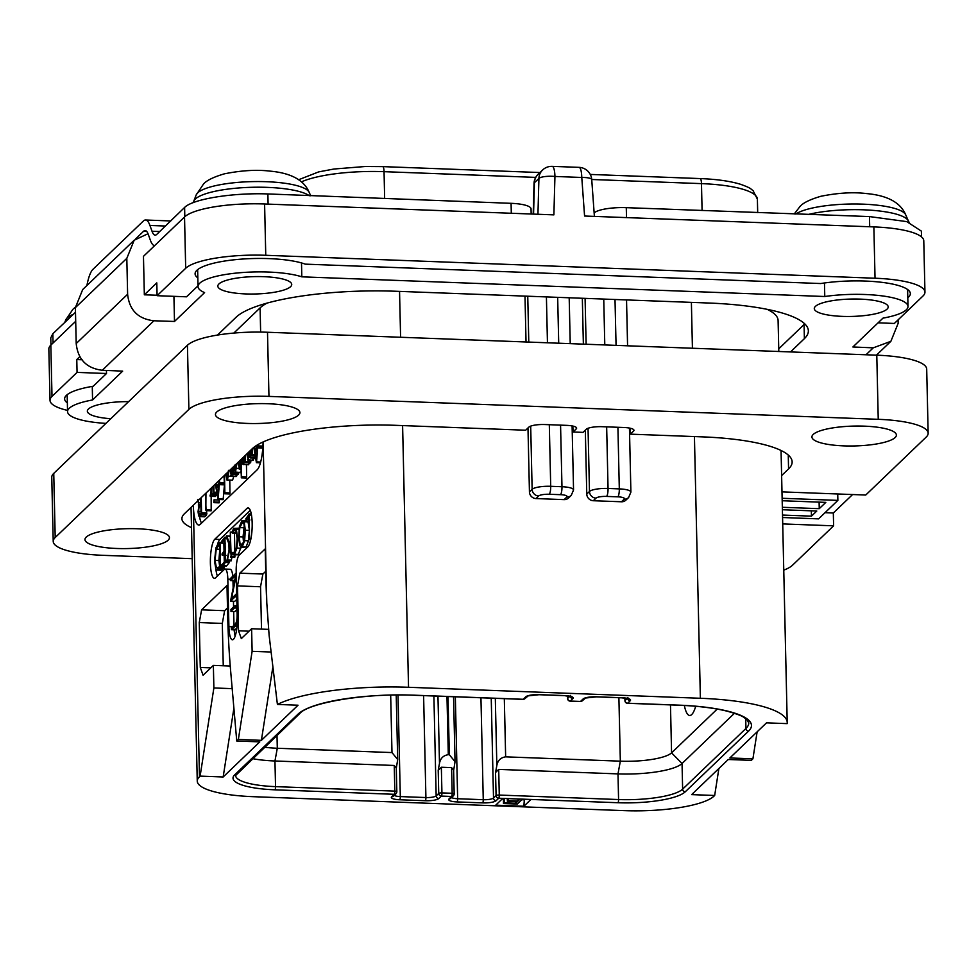 <?xml version="1.0" encoding="UTF-8"?>
<svg xmlns="http://www.w3.org/2000/svg" width="977" height="977" viewBox="0 0 977 977"><rect width="100%" height="100%" fill="white"/><g stroke="black" fill="none" stroke-linecap="round" stroke-linejoin="round"><path stroke-width="1.47" d="M714.028 796.096L714.676 795.473L691.631 794.619L728.268 759.495L751.313 760.362L752.913 758.824L729.88 757.957L766.518 722.846L787.144 723.627A114.846 27.002 178.7 0 0 787.218 722.455A114.846 27.002 178.7 0 0 700.375 698.274L408.533 687.283A114.846 27.002 178.7 0 0 277.407 704.441L298.034 705.211L261.396 740.334L238.364 739.467L236.752 741.006L259.797 741.873L223.159 776.984L200.114 776.117L199.479 776.727A73.922 17.378 178.7 0 0 197.256 781.111A73.922 17.378 178.7 0 0 253.153 796.682L624.352 810.641A73.922 17.378 178.7 0 0 714.028 796.096M718.889 768.496L714.676 795.473M757.126 731.834L752.913 758.824M767.165 309.33A114.846 27.002 -1.3 0 1 778.095 320.468L778.803 351.5M502.789 798.392L495.718 805.17L523.88 806.22L530.951 799.455L498.697 798.233A2.638 2.491 -133.8 0 1 496.072 795.571L493.507 798.038A8.451 1.991 -1.3 0 1 483.261 799.699L457.651 798.734A8.451 1.991 -1.3 0 1 451.594 797.488M272.693 668.012L261.396 740.334M261.506 629.103L260.541 586.762L237.509 585.895L239.841 573.169L265.231 548.842L265.891 577.7A264.01 63.81 -87.8 0 0 266.794 603.017L269.127 635.429L277.407 704.441M265.744 571.301L262.886 574.036L260.541 586.762M238.364 739.467L252.127 651.305L251.614 628.736L241.331 638.592L238.522 630.788L237.509 585.895M200.114 776.117L213.878 687.955L213.365 665.386L203.082 675.241L200.285 667.45L199.259 622.557L201.604 609.831L226.994 585.492L227.641 614.35A264.01 63.81 -87.8 0 0 230.743 672.078L236.752 741.006M263.057 441.983A26.403 6.387 92.2 0 1 257.195 469.778L200.309 524.295A26.403 6.387 92.2 0 1 198.746 525.028A26.403 6.387 92.2 0 1 193.312 505.231L199.479 776.727M230.218 579.276L227.824 579.178A13.202 3.187 -87.8 0 0 225.113 569.066A13.202 3.187 -87.8 0 0 224.319 569.432L215.648 577.749A19.796 4.787 92.2 0 1 214.464 578.299A19.796 4.787 92.2 0 1 210.373 560.749A19.796 4.787 92.2 0 1 214.769 539.267L219.898 539.463A19.796 4.787 -87.8 0 0 217.639 544.042M227.824 579.178L228.911 626.636L232.453 626.77M249.233 508.553L246.912 508.467A19.796 4.787 92.2 0 1 248.097 507.918A19.796 4.787 92.2 0 1 252.188 525.467A19.796 4.787 92.2 0 1 247.779 546.949L239.109 555.266A13.202 3.187 -87.8 0 0 236.19 571.179L237.264 618.636A17.159 4.152 92.2 0 1 232.441 639.788A17.159 4.152 92.2 0 1 228.911 626.636M246.912 508.467L214.769 539.267M233.821 333.072L260.09 307.902A114.846 27.002 -1.3 0 1 266.99 303.114M198.416 504.364A26.403 6.387 -87.8 0 0 198.478 506.672M199.503 516.638A26.403 6.387 -87.8 0 0 201.518 523.147M252.567 459.825L253.263 460.362L254.081 458.091M255.021 457.615L255.693 458.03M242.455 458.128L242.455 460.228C242.54 463.709 242.943 465.101 243.664 464.405L248.439 464.771L249.453 462.842M248.781 464.588L243.664 464.405L245.154 456.955L245.508 462.634L250.637 462.817L250.845 460.387M238.144 462.268L239.365 468.875L240.769 461.584L241.356 477.79L246.644 477.558L246.448 464.698M239.829 472.233L241.001 471.793M235.775 475.921L236.495 476.434L237.228 474.504M230.157 469.913L231.378 476.239L232.782 469.094L233.076 474.309L238.205 474.492L238.473 472.624M225.711 474.028L227.043 480.183L232.599 480.159L233.747 476.373M224.063 475.762L224.673 493.727L229.974 493.544L229.778 480.281M215.38 484.079L218.005 499.479L223.135 499.662L224.307 486.277M213.792 502.447L214 499.87L214.061 502.605L219.178 502.801L219.422 502.141L219.117 500.065L214.171 499.882M214 499.87L219.117 500.065M210.226 496.304L215.343 496.499L215.16 495.315L215.392 496.475L216.051 495.192M211.606 487.694L210.263 496.279L211.679 491.052L211.96 494.997L217.077 495.18L217.358 494.118M205.463 493.58L206.074 510.58L211.191 510.776L211.154 496.34M211.056 492.139L210.971 488.305M203.802 516.112L205.329 516.43L206.648 514.696L206.635 510.653M197.537 499.98L198.978 504.816L198.05 511.777L198.673 515.929L200.212 516.235L201.75 513.572L206.88 513.768L206.684 512.925L201.653 512.742M246.973 453.804L248.146 460.167L249.477 453.633L250.576 457.834L251.932 451.179L252.408 455.563L252.359 448.638M247.45 459.63L253.263 460.362M249.294 451.582L248.182 458.457L247.45 453.34M251.736 449.237L250.625 456.125L249.917 450.983M255.168 455.661L252.408 455.563M255.229 456.064L252.029 455.612M249.904 457.419L255.547 458.018M257.476 444.877L257.354 446.33L254.789 449.286L254.399 446.929M262.911 446.074L257.855 445.891L257.965 444.584M262.789 448.04L257.708 447.845L257.855 445.891M260.676 462.036L256.56 461.877L257.708 447.845M260.456 462.817L256.414 462.658L256.56 461.877M253.8 447.393L256.414 462.658M255.021 450.861L257.22 448.321L256.34 459.092L255.021 450.861L257 450.934M245.276 462.268L245.606 455.111M244.934 455.758L243.652 462.671L242.955 457.651M240.574 459.935L239.414 467.079L238.62 461.803M239.414 467.079L238.913 466.505L239.658 466.542M246.729 476.874L241.6 476.678L241.209 459.324M246.644 477.558L241.527 477.362L241.6 476.678M238.657 468.349L240.94 468.936M235.176 464.698L234.431 470.047L235.469 472.318L236.959 463.403M234.7 472.038L240.586 472.502M235.445 470.633L235.286 466.273L236.458 463.587L235.249 470.731M232.55 467.617L231.427 474.443L230.645 469.448M232.892 473.882L233.222 466.982M230.657 475.726L236.495 476.434M232.599 480.159L227.482 479.963L229.009 471.012M228.496 470.34L227.116 478.461M227.446 478.29C226.676 478.864 226.261 477.277 226.2 473.564M229.974 493.544L224.857 493.361L224.551 475.286M219.178 480.44L218.958 483.139L216.381 486.106L215.954 483.53M224.221 482.87L219.459 482.699L219.678 479.951M224.27 484.848L219.3 484.665L219.459 482.699M223.269 498.881L218.152 498.685L219.3 484.665M218.005 499.479L218.152 498.685M216.625 487.67L218.811 485.129L217.932 495.901L216.625 487.67L218.592 487.743M213.462 485.911L213.89 493.251L213.951 485.459M213.621 493.019L216.906 493.361M210.043 495.131L210.263 496.279L215.392 496.475M211.765 494.606L212.082 487.242M205.842 510.079L205.964 493.104M201.567 512.73L201.225 497.647M198.673 515.929L205.329 516.43M198.575 511.313L199.052 506.611L200.847 503.68L201.067 513.426L199.332 514.586L198.575 511.313L201.03 511.411M200.725 498.123L200.81 501.885L199.919 502.862L198.807 502.825L198.075 499.381M199.919 502.862L198.807 502.825L199.906 502.874M804.584 323.692A132.005 31.044 -1.3 0 1 802.496 326.074L778.742 348.826M621.482 501.775L624.181 499.186A6.595 6.216 46.2 0 0 628.602 497.549L625.903 500.126A6.595 6.216 -133.8 0 1 621.482 501.775L593.32 500.725A6.595 6.216 -133.8 0 1 586.774 494.069L585.321 430.149M582.329 298.266L583.367 344.136M524.991 296.116L526.029 341.987M527.983 427.987L529.436 491.907A6.595 6.216 -133.8 0 0 535.97 498.563L564.132 499.626L566.831 497.037A8.708 2.052 178.7 0 0 560.505 494.68A6.595 1.6 -87.8 0 0 561.97 486.729L550.71 486.302A15.314 3.603 178.7 0 0 532.135 489.318L529.436 491.907M566.831 497.037A6.595 6.216 46.2 0 0 571.252 495.388L568.553 497.977A6.595 6.216 -133.8 0 1 564.132 499.626M217.48 335.074L236.08 317.244A132.005 31.044 -1.3 0 1 396.21 291.268L708.533 303.017A132.005 31.044 -1.3 0 1 808.358 330.824A132.005 31.044 -1.3 0 1 804.389 338.64L790.515 351.94M148.003 233.723L134.179 240.22L82.691 289.558L75.388 307.621L76.206 343.538C77.855 359.402 86.55 368.305 102.28 370.271L122.662 371.126L92.571 399.972A56.764 13.348 178.7 0 0 67.547 411.647A56.764 13.348 178.7 0 0 105.919 423.383M866.025 354.773L873.267 347.836L852.884 346.982L882.976 318.136A56.764 13.348 178.7 0 0 907.999 306.46A56.764 13.348 178.7 0 0 824.771 296.507L301.82 276.833A56.764 13.348 178.7 0 0 238.046 272.901A56.764 13.348 178.7 0 0 198.026 286.591A56.764 13.348 178.7 0 0 204.584 292.611L174.492 321.457L153.914 320.774C138.05 318.942 129.294 310.1 127.621 294.26L76.206 343.538M128.61 401.632A36.955 8.695 178.7 0 0 88.455 409.009A36.955 8.695 178.7 0 0 87.344 411.195A36.955 8.695 178.7 0 0 110.767 418.73M218.933 283.953A36.955 8.695 178.7 0 0 217.822 286.139A36.955 8.695 178.7 0 0 250.344 294.028A36.955 8.695 178.7 0 0 290.609 286.652A36.955 8.695 178.7 0 0 291.732 284.466A36.955 8.695 178.7 0 0 259.21 276.576A36.955 8.695 178.7 0 0 218.933 283.953M815.404 306.399A36.955 8.695 178.7 0 0 814.293 308.585A36.955 8.695 178.7 0 0 846.815 316.475A36.955 8.695 178.7 0 0 887.092 309.098A36.955 8.695 178.7 0 0 888.203 306.912A36.955 8.695 178.7 0 0 855.681 299.023A36.955 8.695 178.7 0 0 815.404 306.399M106.432 370.442L106.505 373.507L93.218 386.245A59.402 13.971 -1.3 0 0 64.616 398.872A59.402 13.971 -1.3 0 0 67.352 402.939M106.505 373.507L77.061 372.396L52.001 396.418A65.996 15.522 178.7 0 0 50.01 400.326A65.996 15.522 178.7 0 0 67.523 410.401M92.265 386.403L92.571 399.972M77.061 372.396L76.78 359.573L82.129 359.768M79.931 356.544L76.78 359.573M75.705 321.286L50.841 345.113A65.996 15.522 -1.3 0 0 48.85 349.021L50.01 400.326M873.865 226.908A65.996 15.522 -1.3 0 1 923.778 240.818L924.95 292.123A65.996 15.522 178.7 0 0 875.038 278.225L265.756 255.29A65.996 15.522 178.7 0 0 185.691 268.284L157.089 295.701L156.796 282.878L144.34 294.81L143.46 256.34L184.531 216.979A65.996 15.522 -1.3 0 1 264.596 203.985L553.886 214.867L554.936 176.458L581.779 177.472A13.202 2.943 -4.1 0 1 591.732 179.597A13.202 13.202 0 0 0 579.068 167.36A13.202 3.187 92.2 0 1 581.779 177.472L584.576 216.027L873.865 226.908L875.038 278.225M157.077 295.237L144.34 294.81M173.918 296.336L174.492 321.457M134.179 240.22L126.815 258.343L127.621 294.26M579.068 167.36L552.213 166.359A13.202 3.187 92.2 0 1 554.936 176.458A13.202 3.261 1.6 0 0 538.925 178.425L537.948 214.268M538.083 174.321A13.202 12.432 46.2 0 0 534.419 182.736L538.925 178.425A13.202 12.432 46.2 0 1 542.589 170.01L538.083 174.321A13.202 13.202 0 0 0 534.028 183.493A13.202 3.261 1.6 0 1 534.419 182.736L533.564 214.11M878.079 322.825L894.358 323.448L922.96 296.031A65.996 15.522 178.7 0 0 924.95 292.123M873.267 347.836L890.877 341.315L898.181 323.253L898.095 319.858M907.792 297.753A59.402 13.971 -1.3 0 0 910.344 293.576A59.402 13.971 -1.3 0 0 880.253 282.145A59.402 13.971 -1.3 0 0 820.741 283.538L305.264 264.144A59.402 13.971 -1.3 0 0 238.339 259.381A59.402 13.971 -1.3 0 0 195.095 273.829A59.402 13.971 -1.3 0 0 197.83 277.883M198.013 285.809L186.534 296.813L157.089 295.701M824.466 282.988L824.771 296.507M301.502 262.935L301.82 276.833M165.467 226.029L149.945 225.455L152.021 231.244A26.403 6.387 92.2 0 0 155.172 235.127A26.403 6.387 92.2 0 0 156.747 234.395L184.604 207.454C192.616 199.064 232.55 192.579 267.881 193.947L511.081 203.326A26.403 6.204 -1.3 0 1 531.048 208.895L531.158 214.012M149.945 225.455A36.955 8.94 -87.8 0 0 145.549 220.008A36.955 8.94 -87.8 0 0 143.338 221.034L92.949 269.322A36.955 8.94 -87.8 0 0 86.904 285.516M75.498 312.274L52.843 333.743L53.051 342.988M154.598 245.667A36.955 8.94 -87.8 0 1 150.373 240.244L148.296 234.443A26.403 6.387 92.2 0 0 145.146 230.56A26.403 6.387 92.2 0 0 143.57 231.293L135.449 239.072M921.519 236.91L921.384 231.122L906.754 221.62L869.469 216.576L626.281 207.661L626.501 217.602M594.15 212.949L594.248 212.864A26.403 6.204 -1.3 0 1 626.281 207.661M50.938 345.015L50.78 337.883L52.843 333.743M567.698 698.726A2.638 0.623 -1.3 0 1 567.588 698.555A2.638 0.623 -1.3 0 1 567.674 698.396L567.613 695.905M567.527 695.893L567.588 698.555A2.638 2.638 0 0 0 570.128 701.132A2.638 0.635 92.2 0 0 570.287 701.059L580.533 701.437L583.098 698.982A11.089 2.601 -1.3 0 1 596.556 696.796L622.154 697.761A11.089 2.601 -1.3 0 1 630.202 700.753L627.637 703.22L678.575 705.125A2.638 0.635 92.2 0 1 678.417 705.199C697.932 705.98 714.224 707.995 727.315 711.232C745.646 716.495 743.204 717.374 747.026 719.78L748.761 722.919A93.719 22.044 -1.3 0 1 745.939 728.476L682.63 789.147A52.807 12.42 -1.3 0 1 618.575 799.54L499.271 795.058A2.638 0.635 92.2 0 1 498.697 798.233L496.121 800.7A11.089 2.601 -1.3 0 1 482.675 802.886L457.065 801.922A11.089 2.601 -1.3 0 1 449.017 798.93L451.594 796.463L441.348 796.084L438.783 798.539A11.089 2.601 -1.3 0 1 425.325 800.725L399.727 799.76A11.089 2.601 -1.3 0 1 391.679 796.768L394.244 794.301L274.952 789.819A55.445 13.031 -1.3 0 1 234.688 774.859L297.997 714.175A96.357 22.654 -1.3 0 1 414.895 695.209L523.183 699.288L525.76 696.821A11.089 2.601 -1.3 0 1 539.206 694.635L564.804 695.6A11.089 2.601 -1.3 0 1 572.864 698.592L570.287 701.059A2.638 2.491 -133.8 0 1 567.674 698.396L569.847 696.308M580.216 701.425A2.638 0.635 -87.8 0 0 580.375 701.51A2.638 0.635 -87.8 0 0 580.533 701.437A2.638 2.491 46.2 0 0 582.304 700.778L585.565 698.018L596.397 696.87L621.995 697.834A2.638 0.635 92.2 0 1 621.848 697.749M625.048 700.875A2.638 0.623 -1.3 0 1 624.938 700.704A2.638 2.638 0 0 0 627.478 703.281A2.638 0.635 92.2 0 0 627.637 703.22A2.638 2.491 -133.8 0 1 625.011 700.558L624.962 698.067M624.877 698.054L624.938 700.704A2.638 0.623 -1.3 0 1 625.011 700.558L627.185 698.47M499.271 795.058A2.638 0.623 178.7 0 0 496.072 795.571L495.547 772.489L496.841 765.492C497.781 760.436 500.725 757.554 505.646 756.845L620.334 761.168L617.989 773.894L498.697 769.4L499.271 795.058M449.017 798.93A2.638 2.491 46.2 0 0 450.788 798.27L453.352 795.803A2.638 2.638 0 0 0 454.171 793.837A2.638 0.623 -1.3 0 0 452.168 793.287A2.638 0.635 -87.8 0 1 451.594 796.463A2.638 2.491 46.2 0 0 454.085 793.996A2.638 0.623 -1.3 0 0 454.171 793.837L453.633 770.108L451.594 767.629L441.348 767.238L441.934 792.897A2.638 0.623 178.7 0 0 438.734 793.422L436.157 795.876A8.451 1.991 -1.3 0 1 425.911 797.55L400.314 796.585A8.451 1.991 -1.3 0 1 394.256 795.339M451.594 767.629L452.168 793.287L441.934 792.897A2.638 0.635 92.2 0 1 441.348 796.084A2.638 2.491 -133.8 0 1 438.734 793.422L438.209 770.328L439.491 763.33C440.444 758.274 443.375 755.404 448.296 754.696L449.322 754.732L448.003 696.528M391.679 796.768A2.638 2.491 46.2 0 0 393.438 796.108L396.015 793.642A2.638 2.638 0 0 0 396.833 791.675A2.638 0.623 -1.3 0 0 394.83 791.126A2.638 0.635 -87.8 0 1 394.244 794.301A2.638 2.491 46.2 0 0 396.747 791.834A2.638 0.623 -1.3 0 0 396.833 791.675L396.283 767.959L394.244 765.467L274.952 760.985A52.807 12.42 -1.3 0 1 252.652 758.677M522.878 699.276A2.638 0.635 -87.8 0 0 523.025 699.361A2.638 0.635 -87.8 0 0 523.183 699.288A2.638 2.491 46.2 0 0 524.954 698.628L528.215 695.856L539.048 694.708L564.645 695.673A2.638 0.635 92.2 0 1 564.498 695.587M264.596 747.222A42.243 9.929 -1.3 0 0 277.297 748.26L391.985 752.571L397.688 759.52L396.296 768.349M449.322 754.732L455.038 761.681L453.646 770.499M438.209 770.328L441.348 767.238M495.547 772.489L498.697 769.4M734.435 713.283L682.044 763.501A52.807 12.42 -1.3 0 1 617.989 773.894L618.575 799.54A2.638 0.635 -87.8 0 1 617.989 802.728L530.951 799.455M717.228 709.082L671.565 752.852A42.243 9.929 -1.3 0 1 620.334 761.168L618.893 697.712M695.709 706.286A33.682 8.146 92.2 0 1 684.34 705.479M523.88 806.22L524.368 799.198M502.154 799.003L503.399 799.052M521.828 799.736L523.733 799.809M518.054 799.064L518.091 801.018L508.113 800.651L507.381 801.36L517.358 801.726L515.758 803.265L504.242 802.825L503.497 803.534L517.322 804.059L522.463 799.125M508.064 798.588L508.113 800.651M508.541 798.612L520.069 799.137L518.091 801.018M503.387 798.417L503.497 803.534M504.144 798.441L504.242 802.825M515.722 801.665L515.758 803.265M507.307 798.563L507.381 801.36M262.886 574.036L239.841 573.169M249.05 631.191L238.522 630.788M251.614 628.736L268.553 629.371M252.127 651.305L270.861 652.013M233.894 708.215L223.159 776.984M223.257 665.764L222.304 623.424L199.259 622.557M227.494 607.95L224.637 610.698L222.304 623.424M224.637 610.698L201.604 609.831M210.812 667.841L200.285 667.45M213.365 665.386L230.23 666.021M213.878 687.955L232.184 688.651M225.113 569.066L230.23 569.261A13.202 3.187 92.2 0 1 232.77 576.247M221.547 542.211L218.274 543.285L215.978 547.718L214.5 561.018L215.844 568.846A19.796 4.787 -87.8 0 0 217.419 576.051M234.162 629.835A17.159 4.152 -87.8 0 0 235.139 636.222M232.978 580.643L233.137 587.849M233.454 601.478L233.576 606.925M233.674 611.504L233.991 625.292M250.259 510.36L219.898 539.463M237.02 607.853L236.495 606.265L234.651 605.899L230.963 609.428L231.048 611.394L234.883 611.541L236.752 609.746M231.464 629.725L235.31 629.872L235.152 628.956L235.359 629.847L236.776 628.48M236.226 572.937L230.352 578.567L230.438 580.521L234.688 580.277M230.218 579.581L230.438 580.521L235.652 575.526L230.584 600.843L234.578 601.49L236.825 599.341M236.349 593.931L236.666 592.38M246.106 546.998L242.259 546.851L244.629 540.672L245.3 530.255L244.226 521.791L241.905 520.631L239.402 526.652L238.657 537.338L239.731 545.716L242.259 546.851L241.172 547.401L246.106 546.998L248.463 540.818L249.159 532.514M249.062 528.301L248.073 521.938L245.752 520.765M232.208 532.905L233.894 530.169L236.007 531.256L237.155 538.583L236.519 547.242L234.541 552.396L232.844 552.396L232.831 554.411L234.59 554.179L236.935 548.073L237.68 538.071L236.361 529.558L233.845 528.349L232.257 531.207L232.392 533.1L236.239 533.247L236.495 532.575M236.666 554.557L238.425 554.313L240.928 547.352M239.133 528.191L233.845 528.349M227.323 560.713L230.377 545.789L231.134 556.194L230.316 532.123L230.364 544.873L226.676 536.19L226.212 537.008L229.851 546.07L227.03 560.004L227.323 560.713L231.158 560.859L231.952 557.256M230.633 556.56L234.749 557.305L234.932 554.741M234.871 552.029L234.443 533.21M224.539 543.041L221.877 542.943L224.466 539.451L224.698 550.075L221.987 554.044L222.206 555.144L224.747 551.92L224.954 561.164L222.475 564.156L222.377 565.781L226.383 566.159L229.29 562.569L229.29 560.786M229.045 550.002L228.911 543.994M215.844 568.846L217.285 570.092L221.132 570.238L223.904 567.771M217.285 570.092L220.069 567.625L224.099 568.235L224.649 565.891M224.295 561.958L224.136 555.254M224.038 550.93L223.867 543.224M236.959 605.496L234.651 605.899M230.89 611.113L234.602 607.975C236.129 606.497 236.959 608.5 237.106 613.996C237.216 619.442 236.544 622.862 235.078 624.254L231.439 627.735L231.512 629.701L235.262 626.11L237.277 620.517M231.317 628.809L231.512 629.701L235.359 629.847M236.214 608.036L234.602 607.975L235.518 607.511M236.69 593.601L231.549 598.535L236.275 575.27M230.584 600.843L236.739 595.591M245.862 518.665L246.082 519.813L248.793 516.161L249.538 539.658L249.233 514.049L245.862 518.665L246.082 519.813L248.879 519.923M251.284 513.987L249.098 513.902M251.309 514.134L249.233 514.049M251.419 514.72L249.318 514.647M251.48 515.099L249.269 515.013M249.306 539.157L250.735 539.695M248.866 519.764L246.204 519.666M246.692 520.301L241.905 520.631M243.383 522.536L241.917 522.475L243.871 523.538L244.775 530.877L244.213 539.744L242.223 545.044L240.086 544.03L239.194 536.813L239.792 527.617L242.699 522.084M242.223 545.044L241.307 545.496M243.529 542.638L243.029 536.959L244.299 525.186M232.831 554.411L238.425 554.313M234.48 552.457L233.063 552.408M234.419 552.506L232.844 552.396M234.541 552.396L233.845 552.811M235.408 530.23L233.894 530.169L234.675 529.79M230.157 536.055L226.53 535.921M230.169 536.324L226.444 535.921M232.147 532.538L230.316 532.123M226.615 538.535L224.954 538.474L224.771 537.228L221.718 541.16L221.877 542.943M221.535 542.064L221.73 543.114L224.551 543.224M226.31 537.741L224.771 537.228M229.29 560.908L225.455 560.761L224.954 538.474M229.29 562.569L225.455 562.422L225.455 560.761M226.517 566.001L222.671 565.854L225.455 562.422M221.987 554.044L222.206 555.144L224.82 555.254M224.405 567.026L220.57 566.892L220.008 542.162M222.39 565.805L220.814 565.744L220.655 564.84L222.292 564.889L220.717 564.853M224.099 568.235L220.265 568.089L220.57 566.892M218.457 567.82L216.357 567.454L215.025 560.395L216.235 549.147L219.544 544.238L220.033 565.988L217.48 568.284M219.666 566.477L218.872 560.542L219.691 550.747M53.222 541.417L51.757 477.289A65.996 15.522 -1.3 0 1 53.747 473.381L187.437 345.247A65.996 15.522 -1.3 0 1 267.503 332.253L876.784 355.176A65.996 15.522 -1.3 0 1 926.697 369.086L928.15 433.214A65.996 15.522 178.7 0 0 878.238 419.316L268.956 396.393A65.996 15.522 178.7 0 0 188.891 409.387L55.2 537.521A65.996 15.522 178.7 0 0 53.222 541.417A65.996 15.522 178.7 0 0 103.135 555.327L192.2 558.673M783.762 570.141A65.996 15.522 178.7 0 0 792.469 565.256L833.613 525.834L782.724 523.916M928.15 433.214A65.996 15.522 178.7 0 1 926.159 437.122L865.744 495.034L781.991 491.883M191.504 527.617A84.486 19.87 -1.3 0 1 181.905 518.726A84.486 19.87 -1.3 0 1 184.445 513.731L252.249 448.736A118.803 27.93 -1.3 0 1 396.381 425.349L525.65 430.222L528.862 427.132A13.202 3.102 -1.3 0 1 544.885 424.543L566.636 425.361A13.202 3.102 -1.3 0 1 576.625 428.134A13.202 3.102 -1.3 0 1 576.222 428.915L573.01 432.005L583 432.371L586.212 429.294A13.202 3.102 -1.3 0 1 602.223 426.693L623.985 427.511A13.202 3.102 -1.3 0 1 633.963 430.295A13.202 3.102 -1.3 0 1 633.572 431.077L630.36 434.154L702.292 436.866A118.803 27.93 -1.3 0 1 792.139 461.889A118.803 27.93 -1.3 0 1 788.561 468.923L781.624 475.579M864.437 426.155A42.243 9.929 -1.3 0 1 896.385 435.058A42.243 9.929 -1.3 0 1 843.872 445.878A42.243 9.929 -1.3 0 1 811.924 436.975A42.243 9.929 -1.3 0 1 864.437 426.155M267.967 403.721A42.243 9.929 -1.3 0 1 299.915 412.612A42.243 9.929 -1.3 0 1 247.401 423.432A42.243 9.929 -1.3 0 1 215.453 414.529A42.243 9.929 -1.3 0 1 267.967 403.721M137.488 528.765A42.243 9.929 -1.3 0 1 169.436 537.668A42.243 9.929 -1.3 0 1 116.922 548.488A42.243 9.929 -1.3 0 1 84.975 539.585A42.243 9.929 -1.3 0 1 137.488 528.765M852.591 494.533L833.32 513.01L833.613 525.834M825.04 512.693L833.32 513.01M573.01 432.005L572.876 426.07M630.36 434.154L630.226 428.231M782.577 517.517L818.592 518.872L837.875 500.383L782.137 498.282M837.729 493.983L837.875 500.383M782.186 500.737L825.821 502.386L819.251 508.675L782.345 507.283M782.394 509.738L816.796 511.032L811.46 516.149L782.516 515.062M819.105 502.129L819.251 508.675M811.337 510.824L811.46 516.149M700.375 698.274L694.427 436.572M692.424 348.239L691.386 302.369M678.575 705.125A96.357 22.654 -1.3 0 1 748.553 731.138L685.243 791.81A55.445 13.031 -1.3 0 1 617.989 802.728M263.131 441.946L266.794 603.017M408.533 687.283L402.597 425.581M400.594 337.26L399.544 291.39M260.09 307.902L260.639 332.082M248.94 455.27L247.499 455.209M251.382 452.901L249.965 452.852M255.034 454.891L252.506 454.806M262.862 447.014L258.05 446.831M262.813 447.759L257.916 447.564M250.869 461.816L245.752 461.62M244.433 459.727L242.955 459.678M240.134 463.904L238.669 463.855M240.867 466.127L240.208 466.102M238.681 468.41L236.581 468.337M236.324 466.31L235.286 466.273M235.897 469.473L234.92 469.436M232.16 471.378L230.682 471.317M238.486 473.466L233.369 473.271M230.951 476.275L228.63 476.19M228.423 473.637L226.346 473.564M230.071 492.909L224.954 492.713M224.246 483.81L219.642 483.639M224.258 484.555L219.52 484.384M219.422 502.141L214.305 501.958M216.723 492.286L214.097 492.176M217.028 494.106L212.241 493.935M211.459 509.725L206.342 509.53M206.648 514.696L201.531 514.513M200.92 506.684L199.052 506.611M200.871 504.657L199.98 504.62M200.749 499.491L199.357 499.43M624.181 499.186A8.708 2.052 178.7 0 0 617.855 496.841L606.583 496.414A8.708 2.052 178.7 0 0 596.019 498.136L593.32 500.725M596.019 498.136A6.595 6.216 -133.8 0 1 589.473 491.48L586.774 494.069M628.602 497.549L630.898 492.115A15.314 3.603 178.7 0 0 619.308 488.891L608.048 488.463A15.314 3.603 178.7 0 0 589.473 491.48L588.044 428.292M586.127 344.246L585.089 298.376M560.505 494.68L549.245 494.264A8.708 2.052 178.7 0 0 538.681 495.974A6.595 6.216 -133.8 0 1 532.135 489.318L530.694 426.131M528.789 342.084L527.751 296.214M538.681 495.974L535.97 498.563M549.245 494.264A6.595 1.6 -87.8 0 0 550.71 486.302L549.306 424.702M571.252 495.388L573.548 489.953A15.314 3.603 178.7 0 0 561.97 486.729L560.566 425.129M558.71 343.208L557.672 297.338M547.45 342.793L546.412 296.923M617.855 496.841A6.595 1.6 -87.8 0 0 619.308 488.891L617.916 427.291M616.06 345.37L615.009 299.499M606.583 496.414A6.595 1.6 -87.8 0 0 608.048 488.463L606.656 426.864M604.787 344.942L603.749 299.072M804.059 324.376L804.389 338.64M102.28 370.271L153.914 320.774M52.001 396.418L50.841 345.113M185.691 268.284L184.531 216.979M265.756 255.29L264.596 203.985M75.388 307.621L126.815 258.343M384.657 198.575L384.046 171.671L535.714 177.387M591.72 179.487L701.474 183.627A73.922 17.378 -1.3 0 1 757.383 199.198L753.072 190.613C750.153 188.659 751.704 188.317 740.615 184.311C730.222 181.136 716.727 179.218 700.118 178.571A6.595 1.6 92.2 0 1 701.474 183.627L702.084 210.519M298.608 179.744L318.734 171.879L333.975 169.021L365.239 166.505L382.679 166.615A6.595 1.6 92.2 0 1 384.046 171.671A73.922 17.378 -1.3 0 0 301.392 181.893M184.604 207.454L184.812 216.711M143.57 231.293L146.672 231.402M152.021 231.244L159.74 231.537M808.126 214.513A59.377 13.959 -1.3 0 1 869.725 210.128A59.377 13.959 -1.3 0 1 908.39 220.985L909.098 222.316M795.754 214.036A56.8 13.36 -1.3 0 1 856.072 203.998A56.8 13.36 -1.3 0 1 905.691 214.83L908.39 220.985M869.469 216.576L869.701 226.762M594.248 212.864L594.297 214.977M511.301 213.267L511.081 203.326M267.881 193.947L268.101 204.12M309.208 192.396C304.055 180.086 290.987 173.002 270.006 171.122C256.719 169.51 241.502 170.413 224.344 173.845C213.34 177.081 206.355 180.55 203.363 184.25L196.182 194.96A56.8 13.36 -1.3 0 1 197.647 192.896A56.8 13.36 -1.3 0 1 256.804 181.551A56.8 13.36 -1.3 0 1 309.208 192.396L310.71 195.791M196.182 194.96L193.751 201.225A59.377 13.959 -1.3 0 1 195.29 199.064A59.377 13.959 -1.3 0 1 250.918 187.315A59.377 13.959 -1.3 0 1 309.379 195.742M64.69 322.63L65.703 320.004A56.8 13.36 -1.3 0 1 67.169 317.952A56.8 13.36 -1.3 0 1 73.446 314.24M582.304 700.778A2.638 2.638 0 0 1 580.375 701.51L570.128 701.132A2.638 0.635 92.2 0 1 569.957 701.022M583.098 698.982A2.638 2.491 46.2 0 0 584.844 698.347L584.869 698.323M622.154 697.761A2.638 0.635 92.2 0 1 621.995 697.834L628.419 698.909L627.845 697.59M630.202 700.753A2.638 2.491 -133.8 0 1 627.649 698.592M678.27 705.125A2.638 0.635 92.2 0 0 678.417 705.199L627.478 703.281A2.638 0.635 92.2 0 1 627.307 703.184M748.553 731.138A2.638 2.491 -133.8 0 1 745.939 728.476L745.72 718.645M685.243 791.81A2.638 2.491 -133.8 0 1 682.63 789.147L682.044 763.501L671.565 752.852L670.478 704.906M496.121 800.7A2.638 2.491 -133.8 0 1 493.507 798.038L491.236 698.164M482.675 802.886A2.638 0.635 -87.8 0 0 483.261 799.699L480.94 697.773M457.065 801.922A2.638 0.635 -87.8 0 0 457.651 798.734L455.343 696.809M438.783 798.539A2.638 2.491 -133.8 0 1 436.157 795.876L433.898 696.003M425.325 800.725A2.638 0.635 -87.8 0 0 425.911 797.55L423.603 695.612M399.727 799.76A2.638 0.635 -87.8 0 0 400.314 796.585L398.005 695.013M394.244 765.467L394.83 791.126L275.538 786.632A52.807 12.42 -1.3 0 1 235.604 775.518L299.768 713.515C308.134 703.11 365.276 692.742 414.737 695.282L523.025 699.361A2.638 2.638 0 0 0 524.954 698.628M274.952 789.819A2.638 0.635 -87.8 0 0 275.538 786.632L274.952 760.985L277.297 748.26L277.004 735.339M234.688 774.859A2.638 2.491 46.2 0 0 236.458 774.199M297.997 714.175A2.638 2.491 46.2 0 0 299.768 713.515M525.76 696.821A2.638 2.491 46.2 0 0 527.495 696.186M564.804 695.6A2.638 0.635 92.2 0 1 564.645 695.673L571.081 696.748L570.495 695.429M572.864 698.592A2.638 2.491 -133.8 0 1 570.299 696.442M391.985 752.571L390.678 695.123M437.965 696.161L439.491 763.33M446.977 696.491L448.296 754.696M495.315 698.311L496.841 765.492M504.315 698.653L505.646 756.845M237.02 626.172L235.262 626.11M250.955 538.645L249.807 538.596M248.073 521.938L244.226 521.791M249.111 530.389L245.3 530.255M248.463 540.818L244.629 540.672M243.639 527.763L239.792 527.617M243.029 536.959L239.194 536.813M242.894 544.14L240.086 544.03M238.95 529.644L236.361 529.558M238.681 538.107L237.68 538.071M240.782 548.219L236.935 548.073M236.458 532.575L232.648 532.428M234.969 556.34L231.134 556.194M231.378 560.114L227.531 559.968M226.224 537.277L224.905 537.228M229.448 561.836L225.602 561.69M226.676 565.768L222.841 565.622M224.82 555.095L222.316 555.009M224.539 543.127L221.803 543.029M224.637 566.501L220.79 566.355M224.307 567.759L220.472 567.613M222.377 569.628L218.543 569.481M219.654 549.282L216.235 549.147M218.872 560.542L215.025 560.395M219.556 544.946L218.421 544.91M218.726 567.552L216.357 567.454M788.256 455.026L788.561 468.923M576.198 427.376L576.222 428.915M633.536 429.538L633.572 431.077M876.784 355.176L878.238 419.316M267.503 332.253L268.956 396.393M187.437 345.247L188.891 409.387M53.747 473.381L55.2 537.521M787.218 722.455L781.05 450.482M247.902 460.277L253.031 460.472M252.139 456.003L255.241 456.112M250.332 457.957L255.449 458.152M245.41 462.683L250.527 462.878M241.258 477.838L246.375 478.034M239.121 468.984L240.94 469.058M235.115 472.489L240.232 472.685M233.002 474.346L238.132 474.529M231.134 476.349L236.251 476.544M224.588 493.776L229.705 493.971M214.085 499.833L219.214 500.016M213.963 502.654L219.092 502.85M213.731 493.397L216.931 493.519M211.875 495.034L217.004 495.229M205.988 510.629L211.105 510.824M201.616 512.705L206.733 512.901M199.442 516.625L204.559 516.821M197.256 781.111L191.04 507.405M573.548 489.953L572.095 425.911M570.226 343.648L569.188 297.777M533.198 214.097L534.028 183.493M552.213 166.359A13.202 13.202 0 0 0 542.589 170.01M594.395 216.393L591.732 179.597M876.43 355.164L890.877 341.315M907.609 289.522L907.999 306.46M197.647 269.652L198.026 286.591M382.679 166.615L539.951 172.538M590.267 174.431L700.118 178.571M757.688 212.607L757.383 199.198M170.767 220.961L145.549 220.008M794.24 213.987L799.833 206.697C802.825 202.996 809.811 199.528 820.814 196.292C837.973 192.86 853.19 191.944 866.477 193.568C887.458 195.449 900.525 202.532 905.691 214.83M193.751 201.225L193.019 202.727M65.703 320.004L72.884 309.306L75.388 307.157M397.688 759.52L396.222 695.026M455.038 761.681L453.56 696.748M67.169 394.696L67.547 411.647M630.898 492.115L629.444 428.073M627.576 345.809L626.538 299.927M231.012 611.407L234.846 611.553M230.694 601.368L234.529 601.514M230.389 580.546L234.224 580.692M246.033 519.849L249.88 519.996M249.453 539.695L250.723 539.744M233.515 554.692L237.35 554.826M232.929 552.371L234.517 552.432M232.343 533.124L236.178 533.271M226.481 535.897L230.328 536.043M230.45 532.05L232.111 532.111M230.804 557.22L234.639 557.366M221.694 543.139L225.528 543.285M224.844 537.179L226.224 537.24M222.158 555.18L225.992 555.327"/></g></svg>
